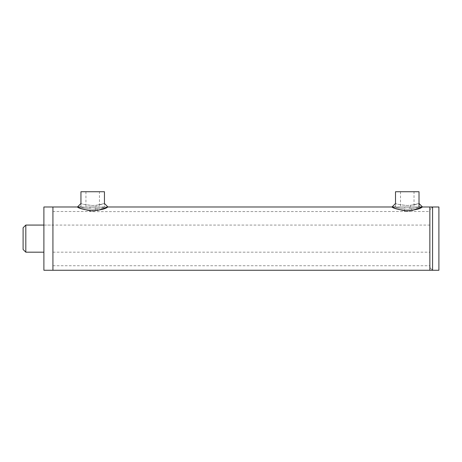 <?xml version="1.0" encoding="UTF-8"?>
<svg xmlns="http://www.w3.org/2000/svg" width="462" height="462" viewBox="0 0 462 462"><rect width="100%" height="100%" fill="white"/><g stroke="black" fill="none" stroke-linecap="round" stroke-linejoin="round"><path stroke-width="0.35" stroke-dasharray="2.31 1.73" d="M429.862 270.264L429.862 206.988L429.862 270.264M429.862 209.702L429.862 267.55L429.862 209.702L429.862 267.55L429.862 209.702L432.571 206.988L429.862 209.702M432.571 206.988L432.571 270.264L432.571 206.988M395.512 207.103L395.512 203.476L395.512 206.988L392.042 206.988L398.487 209.534L402.616 210.505L407.259 210.891L411.908 210.505L416.043 209.534L422.482 206.988L395.512 207.103L419.017 207.103M407.265 209.251C400.127 208.477 396.205 207.721 395.512 206.988C396.205 207.721 400.127 208.477 407.265 209.251C400.127 208.477 396.205 207.721 395.512 206.988C396.205 207.721 400.127 208.477 407.265 209.251C414.402 208.477 418.318 207.721 419.017 206.988C418.318 207.721 414.402 208.477 407.265 209.251C414.402 208.477 418.318 207.721 419.017 206.988C418.318 207.721 414.402 208.477 407.265 209.251M411.908 210.505L410.331 205.353L418.659 203.592C416.522 204.527 412.722 205.163 407.265 205.498C400.098 204.787 396.194 204.117 395.547 203.488C397.031 204.314 400.935 204.984 407.265 205.498C400.098 204.787 396.194 204.117 395.547 203.488C397.031 204.314 400.935 204.984 407.265 205.498L413.374 204.937L419.017 203.476L419.017 206.988L409.973 206.988L409.973 211.509L404.55 211.509L429.862 211.509L429.862 265.742L429.862 211.509M80.948 207.103L80.948 203.476L80.948 206.988L77.477 206.988L83.922 209.534L88.057 210.505L92.7 210.891L97.343 210.505L101.478 209.534L107.923 206.988L104.452 206.988L104.452 203.476L104.452 207.103L80.948 207.103L104.452 207.103M92.7 209.251C85.562 208.477 81.647 207.721 80.948 206.988C81.647 207.721 85.562 208.477 92.7 209.251C85.562 208.477 81.647 207.721 80.948 206.988C81.647 207.721 85.562 208.477 92.7 209.251C99.838 208.477 103.759 207.721 104.452 206.988C103.759 207.721 99.838 208.477 92.7 209.251C99.838 208.477 103.759 207.721 104.452 206.988C103.759 207.721 99.838 208.477 92.7 209.251M97.343 210.505L95.767 205.353L104.094 203.592C101.963 204.527 98.163 205.163 92.7 205.498C85.534 204.787 81.63 204.117 80.989 203.488C82.467 204.314 86.371 204.984 92.7 205.498C85.534 204.787 81.63 204.117 80.989 203.488C82.467 204.314 86.371 204.984 92.7 205.498L98.816 204.937L104.452 203.476M414.021 207.103L400.508 207.103L414.021 207.103L414.021 191.736L400.508 191.736L414.021 191.736M395.512 191.736L419.017 191.736M438.9 206.988L438.9 270.264M52.928 225.069L52.928 252.183L52.928 225.069L43.89 225.069L43.89 252.183L43.89 225.069L429.862 225.069L429.862 252.183L429.862 225.069M52.928 270.264L52.928 206.988L52.928 270.264M43.89 270.264L43.89 206.988M107.923 206.988L89.992 206.988L95.415 206.988L95.415 211.509L89.992 211.509L92.7 211.642L404.55 211.509L404.55 206.988L409.973 206.988L395.512 206.988M80.948 206.988L89.992 206.988L89.992 211.509L52.928 211.509L52.928 265.742L52.928 211.509M23.1 249.474L23.1 227.778M25.814 225.069L25.814 252.183M52.928 252.183L429.862 252.183M99.457 207.103L85.944 207.103L99.457 207.103L99.457 191.736L85.944 191.736L99.457 191.736M80.948 191.736L104.452 191.736M429.862 267.55L432.571 270.264L429.862 267.55M400.508 191.736L400.508 207.103M52.928 265.742L429.862 265.742M85.944 191.736L85.944 207.103"/><path stroke-width="0.69" d="M392.042 206.988L395.512 203.476L395.512 191.736L419.017 191.736L419.017 206.988L429.862 206.988L429.862 270.264L43.89 270.264L43.89 206.988L52.928 206.988L52.928 270.264L52.928 206.988L80.948 206.988M432.571 270.264L432.571 206.988L429.862 206.988L429.862 270.264L432.571 270.264L432.571 206.988L438.9 206.988L438.9 270.264L432.571 270.264M411.908 210.505L422.106 207.167C419.935 209.055 414.212 210.268 404.931 210.793C396.2 208.853 391.915 207.594 392.082 207.005C393.029 208.27 398.088 209.569 407.259 210.891M97.343 210.505L107.548 207.167C105.376 209.055 99.648 210.268 90.367 210.793C81.635 208.853 77.35 207.594 77.518 207.005C78.465 208.27 83.524 209.569 92.7 210.891M395.512 206.988L107.923 206.988L104.452 203.476L104.452 191.736L80.948 191.736L80.948 203.476L77.477 206.988M23.1 227.778L23.1 249.474L25.814 252.183L25.814 225.069L23.1 227.778M25.814 252.183L43.89 252.183M419.017 203.476L422.482 206.988M43.89 225.069L25.814 225.069"/></g></svg>
